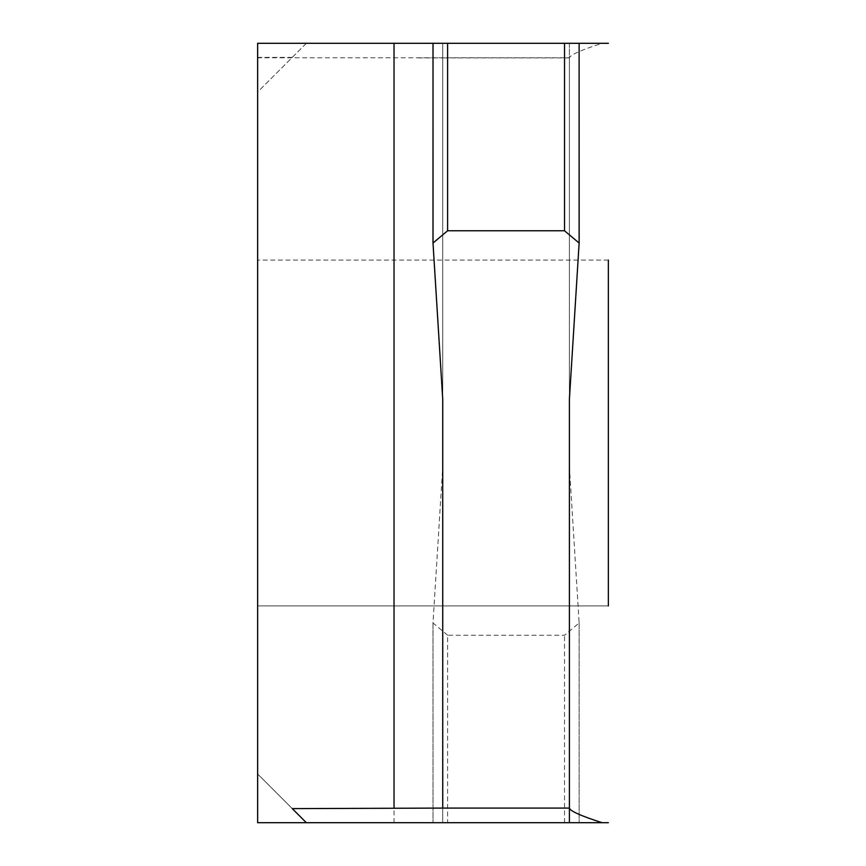 <?xml version="1.0" encoding="UTF-8"?>
<svg xmlns="http://www.w3.org/2000/svg" width="866" height="866" viewBox="0 0 866 866"><rect width="100%" height="100%" fill="white"/><g stroke="black" fill="none" stroke-linecap="round" stroke-linejoin="round"><path stroke-width="0.65" stroke-dasharray="4.33 3.25" d="M608.365 433L608.365 605.929L608.365 433M257.635 433L257.635 605.929L257.635 433M257.635 57.773L257.635 92.013L306.348 43.3L257.635 43.3L257.635 92.013L306.348 43.3L602.087 43.3C581.627 49.849 570.726 54.666 569.395 57.773L257.635 57.773L257.635 822.7L442.743 822.7L433.022 822.7L442.743 822.7L442.743 57.914L416.167 57.914M257.635 773.988L257.635 808.617L257.635 773.988L292.264 808.617L257.635 773.988M292.264 57.383L257.635 57.383M608.365 260.071L257.635 260.071L608.365 260.071L608.365 605.929L257.635 605.929L608.365 605.929M608.365 43.3L602.087 43.3M579.116 43.3L569.395 43.3L569.395 808.227L569.395 57.773M569.395 808.227L569.395 466.666L579.138 622.968L564.524 635.233L447.614 635.233L447.614 822.7L608.365 822.7M442.743 822.7L442.743 57.914L569.395 57.914L569.395 466.666M447.614 635.233L433 622.968L442.743 466.666M569.395 43.3L569.395 399.334M442.743 43.3L433.022 43.3L442.743 43.3L442.743 399.334L442.743 43.3M569.395 808.086L416.167 808.086M579.116 622.329L579.116 822.7L579.138 622.968M564.524 822.7L564.524 635.233M433.022 622.329L433.022 822.7L433 622.968M394.03 822.7L394.03 57.773M579.116 243.671L579.116 242.383M433.022 243.671L433.022 242.383"/><path stroke-width="1.3" d="M257.635 808.617L257.635 822.7L306.348 822.7L292.264 808.617L306.348 822.7L602.087 822.7C581.627 816.151 570.726 811.334 569.395 808.227L569.395 399.334L579.138 243.032L564.524 230.767L447.614 230.767L433 243.032L442.743 399.334L442.743 808.086L292.264 808.617M257.635 808.227L257.635 43.3L447.614 43.3L447.614 230.767M608.365 605.929L608.365 260.071M569.395 822.7L569.395 808.227L569.395 822.7M442.743 822.7L447.614 822.7M608.365 822.7L602.087 822.7M569.395 43.3L608.365 43.3M447.614 43.3L579.116 43.3L579.138 243.032M442.743 399.334L442.743 808.086L569.395 808.086M579.116 242.383L579.116 43.3M564.524 43.3L564.524 230.767M433.022 242.383L433.022 43.3L433 243.032M394.03 43.3L394.03 808.227"/></g></svg>
